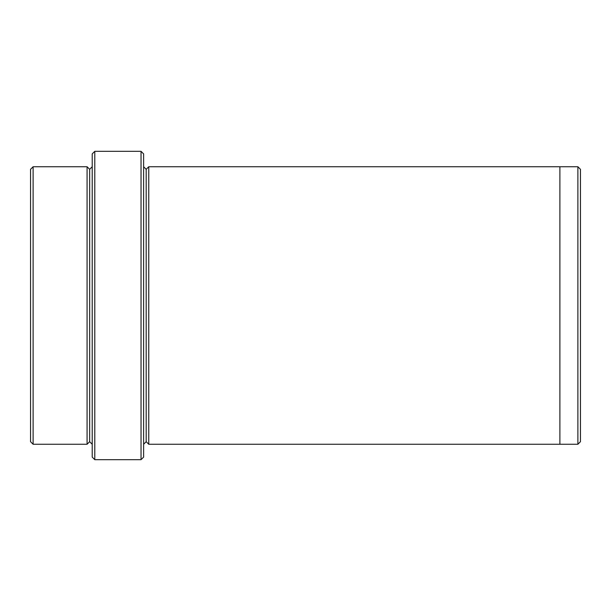 <?xml version="1.0" encoding="UTF-8"?>
<svg xmlns="http://www.w3.org/2000/svg" width="611" height="611" viewBox="0 0 611 611"><rect width="100%" height="100%" fill="white"/><g stroke="black" fill="none" stroke-linecap="round" stroke-linejoin="round"><path stroke-width="0.92" d="M92.223 153.896L92.223 457.104L94.789 459.678L94.789 151.322L92.223 153.896L94.789 151.322L94.789 459.678L141.042 459.678L143.616 457.104L143.616 153.896L141.042 151.322L141.042 459.678L141.042 151.322L94.789 151.322L141.042 151.322L143.616 153.896L143.616 457.104L141.042 459.678L94.789 459.678L92.223 457.104L92.223 153.896M580.45 441.684L580.45 169.316L577.884 166.742L577.884 444.258L580.45 441.684L577.884 444.258L577.884 166.742L148.756 166.742L148.756 444.258L146.182 441.692L146.182 169.308L143.616 166.742L146.182 169.308L148.756 166.742L559.89 166.742L559.89 444.258L577.884 444.258L559.89 444.258L559.89 166.742L577.884 166.742L580.45 169.316L580.45 441.684M30.55 169.316L30.55 441.684L33.116 444.258L33.116 166.742L30.55 169.316L33.116 166.742L33.116 444.258L87.083 444.258L89.649 441.684L89.649 169.316L87.083 166.742L87.083 444.258L87.083 166.742L89.649 169.316L92.223 166.742L89.649 169.316L89.649 441.684L87.083 444.258L33.116 444.258L30.55 441.684L30.55 169.316M92.223 444.258L89.649 441.684L92.223 444.258M143.616 444.258L146.182 441.692L143.616 444.258M87.083 166.742L33.116 166.742L87.083 166.742M148.756 444.258L559.89 444.258L148.756 444.258L148.756 166.742L146.182 169.308L146.182 441.692L148.756 444.258"/></g></svg>
